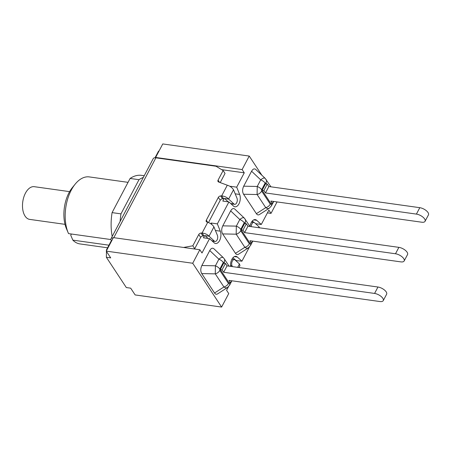 <?xml version="1.0" encoding="UTF-8"?>
<svg xmlns="http://www.w3.org/2000/svg" width="451" height="451" viewBox="0 0 451 451"><rect width="100%" height="100%" fill="white"/><g stroke="black" fill="none" stroke-linecap="round" stroke-linejoin="round"><path stroke-width="0.68" d="M203.175 234.672L203.987 235.896L202.939 235.946A2.131 1.483 -33.4 0 0 200.661 237.406L194.719 248.681L192.819 245.801L198.761 234.526A2.131 1.483 146.6 0 1 201.039 233.066L202.087 233.015L203.175 234.672M205.036 235.647L209.044 236.211C207.347 234.43 205.03 233.37 202.087 233.015L207.714 222.349C210.414 223.155 212.489 224.677 213.943 226.915L217.399 235.309A3.726 2.103 98 0 1 217.32 239.419A3.726 2.103 98 0 1 215.065 241.46L212.218 241.06M210.843 223.781L211.237 223.025L217.343 223.882L220.291 231.171A7.504 4.228 -82 0 1 220.105 239.425A7.504 4.228 -82 0 1 215.578 243.506A7.504 4.228 -82 0 1 214.152 242.807L209.552 238.652L203.452 237.795L204.579 235.659L203.987 235.896M208.063 238.444L205.064 235.681M213.943 226.915L209.044 236.211L214.349 241.105A3.726 2.103 98 0 0 215.065 241.46M207.714 222.349L206.857 222.027A2.131 1.483 146.6 0 1 206.293 221.593A2.131 1.483 146.6 0 1 206.327 220.178L218.34 197.391A2.131 1.483 146.6 0 1 220.618 195.931L221.666 195.881L223.566 198.761L222.518 198.812A2.131 1.483 -33.4 0 0 220.24 200.272L208.48 222.585M224.615 198.513L228.623 199.077C226.926 197.296 224.609 196.236 221.666 195.881L227.293 185.214L218.605 181.99A2.131 1.483 146.6 0 1 218.042 181.556A2.131 1.483 146.6 0 1 218.081 180.135L223.138 170.546L216.04 166.25L155.905 157.822A5.339 2.373 27.8 0 1 155.905 157.822A5.339 2.373 27.8 0 0 153.295 158.532L111.019 238.709A5.339 2.373 -152.2 0 0 111.374 240.586L111.78 240.642M230.422 186.646L230.596 186.314L236.696 187.171L239.644 194.454A7.504 4.228 -82 0 1 239.464 202.708A7.504 4.228 -82 0 1 234.937 206.795A7.504 4.228 -82 0 1 233.511 206.096L228.911 201.941L222.811 201.084L224.158 198.519L223.566 198.761M228.223 201.845L224.643 198.541M233.522 189.781L228.623 199.077L233.928 203.965A3.726 2.103 98 0 0 234.65 204.326A3.726 2.103 98 0 0 236.899 202.285A3.726 2.103 98 0 0 236.978 198.175L233.522 189.781C232.068 187.543 229.993 186.021 227.293 185.214M236.008 260.808L236.234 260.385M232.372 266.609L232.011 265.735A3.726 2.103 -82 0 1 232.09 261.625A3.726 2.103 -82 0 1 234.345 259.579A3.726 2.103 -82 0 1 235.067 259.939L239.453 263.987L239.966 265.605L238.951 267.533M251.263 226.656A3.726 2.103 -82 0 1 253.924 222.444A3.726 2.103 -82 0 1 254.646 222.805L259.032 226.847L259.59 227.823M183.557 247.458L192.819 245.801M106.887 249.927L106.481 249.871L111.374 240.586M209.552 238.652L201.992 253L199.844 249.741L192.724 263.249L221.616 307.063L135.148 294.937L130.683 288.166L126.325 287.558L106.363 257.284L106.453 251.427M158.949 151.181L158.543 151.124L159.04 151.006M155.043 157.76L158.543 151.124M106.464 250.722L106.481 249.871M199.844 249.741L113.376 237.621L106.256 251.122L110.721 257.893L106.363 257.284M113.201 237.953A5.339 2.373 -152.2 0 0 111.019 238.709M223.138 170.546L225.038 173.426L220.206 182.582M194.719 248.681L193.642 248.873M253.896 222.439L252.312 221.007M250.04 226.487A7.504 4.228 -82 0 1 255.272 219.614A7.504 4.228 -82 0 1 256.698 220.314L261.298 224.468L268.864 210.121L271.012 213.379L267.409 212.878M261.298 224.468L255.587 223.668M221.616 307.063L228.736 293.556L226.588 290.303L228.482 286.712M230.641 266.366A7.504 4.228 -82 0 1 235.918 256.326A7.504 4.228 -82 0 1 237.339 257.025L241.939 261.185L249.397 247.041M241.939 261.185L235.726 260.543M261.901 175.27L249.234 156.063L242.114 169.565L244.262 172.823L221.661 169.655M242.114 169.565L155.646 157.444L155.894 157.816L113.799 237.677M244.262 172.823L236.696 187.171M228.911 201.941L217.343 223.882M249.234 156.063L162.766 143.937L155.646 157.444M273.74 201.462L271.423 205.853A5.327 2.373 -152.2 0 0 271.068 203.982L270.284 204.168A5.327 3.709 146.6 0 1 265.752 207.64C267.11 208.593 268.3 208.779 269.315 208.187L269.416 208.114M269.32 208.182L259.438 214.552C258.288 215.24 257.267 214.947 256.382 213.678L243.568 194.246C242.26 191.878 242.305 189.195 243.698 186.184L251.585 171.228C252.932 168.894 254.325 168.308 255.768 169.469L265.143 178.331C264.173 177.621 262.702 178.128 260.717 179.859A5.327 2.373 27.8 0 1 265.143 183.106L265.927 182.92A5.327 3.709 -33.4 0 0 266.017 179.38A5.327 3.709 -33.4 0 0 265.983 179.329M265.194 178.387L270.921 186.815M416.408 214.101L265.487 192.938L263.886 190.514L267.268 184.098L265.521 183.856L262.138 190.271L270.69 203.232L272.432 203.48L270.831 201.05L421.758 222.213A6.765 3.01 27.8 0 0 425.067 221.311L428.45 214.896A6.765 3.01 -152.2 0 0 426.308 210.696A6.765 3.01 -152.2 0 0 419.791 207.685L416.408 214.101A6.765 3.01 27.8 0 1 422.925 217.111A6.765 3.01 27.8 0 1 425.067 221.311M261.659 189.713A5.327 2.373 -152.2 0 0 257.233 186.466L257.104 194.528A5.327 3.709 -33.4 0 0 261.636 191.055L261.659 189.713L265.143 183.106M262.138 190.271L263.886 190.514M267.268 184.098L268.864 186.528L419.791 207.685M265.487 192.938L268.864 186.528M273.515 201.428L272.432 203.48M244.279 218.053L244.228 218.002C243.258 217.286 241.787 217.794 239.802 219.53A5.327 2.373 27.8 0 1 244.228 222.777L245.011 222.591A5.327 3.709 -33.4 0 0 245.102 219.045A5.327 3.709 -33.4 0 0 245.073 219M252.825 241.127L250.508 245.524A5.327 2.373 -152.2 0 0 250.158 243.647L249.369 243.833A5.327 3.709 146.6 0 1 244.837 247.306C246.195 248.264 247.385 248.445 248.4 247.853L238.523 254.217C237.373 254.905 236.352 254.618 235.467 253.349L222.653 233.917C221.351 231.549 221.39 228.86 222.783 225.85L230.67 210.893C232.017 208.559 233.409 207.973 234.853 209.14L244.228 218.002L250.006 226.481M240.744 229.379A5.327 2.373 -152.2 0 0 236.324 226.131L236.194 234.193A5.327 3.709 -33.4 0 0 240.727 230.726L240.744 229.379L244.228 222.777M395.493 253.766L244.572 232.609L242.971 230.179L246.353 223.764L244.605 223.521L241.229 229.937L249.775 242.903L251.523 243.145L249.922 240.721L400.843 261.879A6.765 3.01 27.8 0 0 404.152 260.977L407.535 254.567A6.765 3.01 -152.2 0 0 405.393 250.361A6.765 3.01 -152.2 0 0 398.876 247.357L395.493 253.766A6.765 3.01 27.8 0 1 402.016 256.777A6.765 3.01 27.8 0 1 404.152 260.977M241.229 229.937L242.971 230.179M246.353 223.764L247.954 226.193L398.876 247.357M244.572 232.609L247.954 226.193M252.599 241.093L251.523 243.145M209.754 250.559L218.887 259.195A5.327 2.373 27.8 0 1 223.313 262.443L224.102 262.256A5.327 3.709 -33.4 0 0 224.192 258.711L223.313 257.668C222.343 256.952 220.872 257.465 218.887 259.195L215.409 265.802L215.279 273.864A5.327 3.709 -33.4 0 0 219.812 270.391L219.834 269.05A5.327 2.373 -152.2 0 0 215.409 265.802L201.868 265.521L209.754 250.559C211.102 248.225 212.494 247.638 213.937 248.805L223.313 257.668M229.091 266.146L224.186 258.711A5.327 3.709 -33.4 0 0 224.158 258.665M231.915 280.793L229.598 285.19A5.327 2.373 -152.2 0 0 229.243 283.313L228.46 283.499A5.327 3.709 146.6 0 1 223.921 286.971C225.28 287.93 226.47 288.11 227.484 287.518L217.607 293.889C216.457 294.576 215.443 294.283 214.558 293.015L201.738 273.582C200.436 271.214 200.475 268.525 201.868 265.521M374.578 293.438L223.657 272.274L222.055 269.845L225.438 263.435L223.696 263.187L220.314 269.602L228.866 282.568L230.608 282.811L229.007 280.387L379.928 301.544A6.765 3.01 27.8 0 0 383.237 300.648L386.62 294.232A6.765 3.01 -152.2 0 0 384.483 290.032A6.765 3.01 -152.2 0 0 377.961 287.022L374.578 293.438A6.765 3.01 27.8 0 1 381.101 296.448A6.765 3.01 27.8 0 1 383.237 300.648M220.314 269.602L222.055 269.845M225.438 263.435L227.039 265.859L377.961 287.022M223.657 272.274L227.039 265.859M231.69 280.764L230.608 282.811M231.797 204.545A7.504 4.228 98 0 0 232.237 203.987M230.844 186.934L230.596 186.314M235.839 260.328L232.953 257.718M211.835 224.497L211.237 223.025M192.724 263.249L106.256 251.122M271.012 213.379L277.049 201.924M69.606 191.636L34.276 186.686A16.512 9.308 98 0 0 23.785 197.205A16.512 9.308 98 0 0 25.087 216.119A16.512 9.308 98 0 0 29.693 219.395L65.017 224.344M75.187 184.115L72.318 187.65A28.503 16.061 98 0 0 66.438 228.713L68.321 233.111A33.831 19.06 -82 0 1 75.187 184.115A33.831 19.06 -82 0 1 89.326 176.916L128.045 182.345M68.321 233.111A33.831 19.06 -82 0 0 68.541 233.612L110.923 239.554M108.95 245.186L72.836 240.124L70.739 235.23L71.382 234.007M107.575 247.796L79.934 243.918A33.831 19.06 -82 0 1 72.836 240.124M144.219 175.738L141.541 175.366A42.619 24.016 98 0 0 130.097 178.449L112.085 212.618A42.619 24.016 98 0 0 112.192 236.482M143.322 177.44A42.619 24.016 98 0 0 138.987 179.695L120.975 213.864A42.619 24.016 98 0 0 120.135 221.418M120.975 213.864L112.085 212.618M138.987 179.695L130.097 178.449M211.88 240.755L214.349 241.105M207.77 222.36L206.327 220.178M220.24 200.272L218.34 197.391M222.518 198.812L220.618 195.931M230.647 203.508L233.928 203.965M230.574 265.532L232.011 265.735M200.661 237.406L198.761 234.526M202.939 235.946L201.039 233.066M219.524 182.328L218.081 180.135M259.032 226.847L258.592 227.687M239.453 263.987L237.677 267.353M243.568 194.246L257.104 194.528L265.752 207.64L256.382 213.678M271.412 203.333L271.068 203.982M265.927 182.92L266.648 184.014M251.585 171.228L260.717 179.859L257.233 186.466L243.698 186.184M270.284 204.168L261.636 191.055M230.67 210.893L239.802 219.53L236.324 226.131L222.783 225.85M222.653 233.917L236.194 234.193L244.837 247.306L235.467 253.349M249.369 243.833L240.727 230.726M250.497 243.004L250.158 243.647M245.011 222.591L245.733 223.679M219.834 269.05L223.313 262.443M201.738 273.582L215.279 273.864L223.921 286.971L214.558 293.015M228.46 283.499L219.812 270.391M229.582 282.67L229.243 283.313M224.102 262.256L224.818 263.345M239.644 194.454L235.191 193.834M256.698 220.314L253.71 219.896M237.339 257.025L234.351 256.608M220.291 231.171L215.415 230.489M205.329 235.687L204.946 235.681M224.908 198.553L224.525 198.541M234.65 204.326L230.98 203.813M234.345 259.579L231.921 259.24M253.924 222.444L251.511 222.106M271.423 205.853L269.309 208.187M250.514 245.524L248.4 247.853M229.598 285.19L227.484 287.518"/></g></svg>
